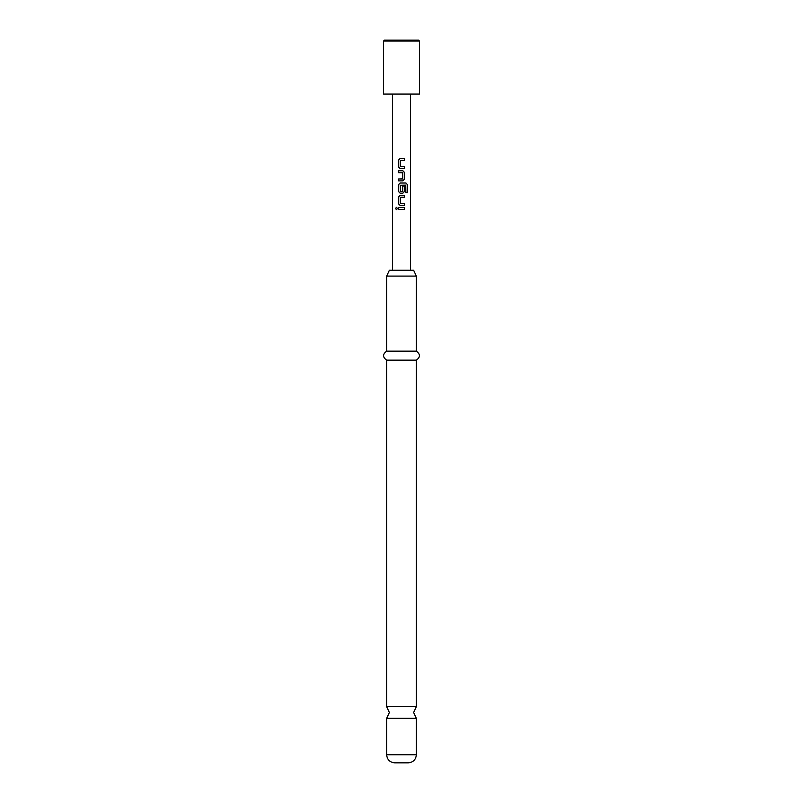 <?xml version="1.0" encoding="UTF-8"?>
<svg xmlns="http://www.w3.org/2000/svg" width="803" height="803" viewBox="0 0 803 803"><rect width="100%" height="100%" fill="white"/><g stroke="black" fill="none" stroke-linecap="round" stroke-linejoin="round"><path stroke-width="1.2" d="M395.488 208.509L396.451 207.335L397.485 208.509L396.451 209.673L395.488 208.509L396.501 207.335M416.335 706.69L386.665 706.69L389.365 712.512L386.665 718.334L416.335 718.334L413.635 712.512L416.335 706.69L416.335 360.156C420.451 357.215 420.451 354.213 416.335 351.162L416.335 276.091L413.635 270.26L389.365 270.26L386.665 276.091L416.335 276.091M386.665 706.69L386.665 360.156C382.549 357.215 382.549 354.213 386.665 351.162L416.335 351.162M386.665 360.156L416.335 360.156M416.335 754.76L386.665 754.76C387.106 759.628 389.796 762.328 394.755 762.85L408.245 762.85C413.204 762.328 415.894 759.628 416.335 754.76L416.335 718.334M383.523 41.053L384.426 40.15L418.574 40.15L419.477 41.053L383.523 41.053L383.523 94.081L419.477 94.081L419.477 41.053M401.5 158.492L404.541 158.492L404.541 160.379L400.245 160.5L400.245 166.602L404.541 166.733L404.541 168.62L400.115 168.62L398.358 166.853L398.388 160.249L400.115 158.492L404.541 158.492M400.356 170.758L402.885 170.758L404.541 172.515L404.541 179.129L402.885 180.886L398.358 180.886L398.358 178.999L402.755 178.878L402.755 172.775L398.358 172.645L398.358 170.758L402.885 170.758M401.5 183.024L405.997 183.024L407.502 184.79L407.502 192.72L405.876 192.72L405.766 185.122L400.245 185.242L400.376 191.475L402.755 191.355L402.755 185.985L404.541 185.985L404.541 191.395L402.885 193.162L400.115 193.162L398.368 191.395L398.358 184.79L400.115 183.024L401.5 183.024M401.5 195.3L404.541 195.3L404.541 197.187L400.245 197.307L400.245 203.41L404.541 203.54L404.541 205.427L400.115 205.427L398.348 203.661L398.358 197.056L400.115 195.3L401.5 195.3L400.115 195.3M401.5 207.565L404.541 207.565L404.541 209.453L398.388 209.453L398.378 207.565L404.541 207.565M401.5 209.453L398.388 209.453M398.449 209.453L398.439 207.565M404.481 207.565L404.481 209.453M396.501 209.673L395.608 208.509M401.942 205.427L400.135 205.427L398.348 203.661M401.5 203.54L404.541 203.54M404.481 203.54L404.481 205.427M404.481 195.3L404.541 197.187M404.481 197.187L401.5 197.187M398.408 203.661L398.358 197.056M398.418 197.056L400.135 195.3M405.997 183.024L407.502 184.79M407.382 184.79L407.382 192.72M400.135 193.162L398.429 191.395L398.358 184.79M398.429 184.79L400.135 183.024M402.735 185.985L404.481 185.985L404.481 191.395L402.885 193.162M402.855 193.162L401.5 193.162M401.5 191.475L402.604 191.475M402.855 170.758L404.481 172.515L404.541 179.129M404.481 179.129L402.855 180.886L398.358 180.886M401.5 172.645L398.429 172.645L398.429 170.758M398.429 180.886L398.429 178.999L402.604 178.999M402.243 168.62L400.135 168.62L398.358 166.853M401.5 166.733L404.541 166.733M404.481 166.733L404.481 168.62M400.406 160.379L401.5 160.379M404.481 158.492L404.481 160.379M398.429 166.853L398.388 160.249M398.449 160.249L400.145 158.492M410.494 94.081L410.494 270.26M392.506 94.081L392.506 270.26M386.665 754.76L386.665 718.334M386.665 351.162L386.665 276.091"/></g></svg>
